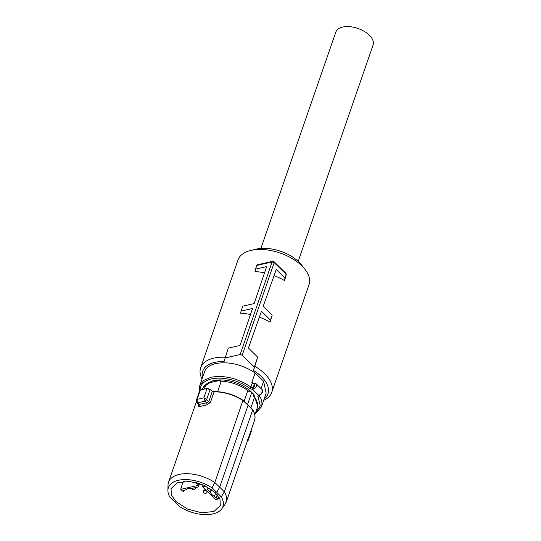 <?xml version="1.0" encoding="UTF-8"?>
<svg xmlns="http://www.w3.org/2000/svg" width="541" height="541" viewBox="0 0 541 541"><rect width="100%" height="100%" fill="white"/><g stroke="black" fill="none" stroke-linecap="round" stroke-linejoin="round"><path stroke-width="0.81" d="M200.096 390.156A31.371 16.994 19.1 0 1 211.572 378.91A31.371 16.994 19.1 0 1 249.793 388.35A1.231 0.514 -53.7 0 0 250.902 387.025C237.83 378.281 224.589 375.008 211.179 377.212L203.774 380.377L199.791 385.55L204.539 371.843A32.602 17.664 19.1 0 1 215.927 363.498C229.059 361.314 242.125 364.451 255.122 372.932L263.595 381.229L266.152 393.179L261.404 406.893A32.602 17.664 19.1 0 0 259.518 395.965L259.761 395.261M254.304 383.217L255.907 383.657L254.432 383.9A2.468 1.366 -45.6 0 1 254.804 385.402A2.468 1.366 -45.6 0 1 253.235 387.342L254.114 388.823L252.525 389.344A1.231 0.46 94 0 1 252.539 387.62L253.235 387.342L254.432 383.9L253.898 383.704A1.231 0.46 -86 0 1 254.304 383.217L251.727 382.724L255.122 372.932M261.053 388.58L263.595 381.229M257.604 405.716L253.824 394.389L249.644 390.298C238.006 381.79 225.847 378.517 213.181 380.485L203.504 386.984M259.41 395.349L259.41 395.417A1.231 0.899 -113.9 0 1 258.571 395.268L260.072 394.815M251.781 392.333L247.568 404.506M249.644 390.298L249.137 391.772L247.819 390.514L244.099 401.253M250.875 407.84L254.581 397.135L253.316 395.863L253.824 394.389M217.617 391.684L221.283 381.114L220.593 381.27L220.971 380.167L213.093 380.742L206.973 383.332L206.588 384.435L205.898 384.59A28.984 15.703 19.1 0 0 202.361 389.189L202.293 389.385M221.283 381.114C231.048 381.784 239.893 384.915 247.819 390.514M254.581 397.135A28.984 15.703 19.1 0 1 257.137 408.157L254.818 414.852M204.417 388.871L205.898 384.59M220.971 380.167L206.973 383.332M200.846 390.007L199.663 390.724L200.508 389.946L207.257 388.418A0.615 0.345 -96.9 0 1 207.474 388.506M209.8 389.162L210.104 389.561L207.027 388.661A0.615 0.345 -96.9 0 1 207.257 388.418L210.036 389.195L212.255 390.947L214.31 391.603C224.501 391.664 234.111 394.585 243.119 400.36M199.663 390.703L196.322 400.347L197.113 399.366L203.842 397.845L206.635 399.583L210.104 389.561L212.329 391.312L214.08 391.846A30.526 16.534 -160.9 0 1 243.166 400.698L248.055 405.27L219.693 487.171L224.346 491.85L252.688 410.017L252.383 409.584M242.956 400.354L214.831 482.531L219.693 487.171L216.752 492.351L212.031 487.854L214.831 482.531A30.526 16.534 19.1 0 0 179.179 474.423A30.526 16.534 19.1 0 0 168.515 482.234L196.309 401.97M248.055 405.27L252.688 410.017A30.526 16.534 -160.9 0 1 254.838 419.289A30.526 16.534 -160.9 0 1 254.534 420.371C256.015 414.886 253.398 410.815 252.681 409.72M251.038 429.338L251.234 429.899M221.648 508.973L224.833 504.753L226.496 501.122C227.078 498.227 226.361 495.137 224.346 491.85L221.269 496.888A28.869 15.642 19.1 0 1 221.648 508.973A28.869 15.642 19.1 0 1 212.856 513.95A28.869 15.642 19.1 0 1 179.287 506.383L170.05 497.341A28.869 15.642 19.1 0 1 167.906 490.362L168.014 485.081A30.526 16.534 19.1 0 1 168.21 483.316A30.526 16.534 19.1 0 1 168.515 482.234M198.675 404.918A1.542 0.832 19.1 0 1 198.554 405.006C198.114 406.406 198.452 406.927 199.561 406.562L198.926 404.526L206.743 402.754L207.007 404.878L210.456 402.315A1.542 0.832 19.1 0 1 208.738 401.672L212.329 391.312M247.568 439.657L247.589 440.678M247.142 441.483L248.103 440.509L251.437 430.873M167.906 490.362A28.869 15.642 19.1 0 1 178.462 480.28A28.869 15.642 19.1 0 1 212.031 487.854M198.561 403.971L197.438 402.889L205.12 401.152L206.743 402.754L208.738 401.672L206.709 399.664L205.12 401.152L203.842 397.845L207.027 388.661A36.998 20.044 19.1 0 0 203.504 389.263A36.998 20.044 19.1 0 0 200.298 390.183L197.113 399.366L197.235 402.673L196.633 401.841L197.438 402.889A1.542 0.859 137.8 0 1 196.755 402.734A1.542 0.859 137.8 0 1 196.674 402.605M206.709 399.664L204.958 400.928M221.269 496.888L216.752 492.351M175.987 501.561L171.308 494.832L171.057 488.516L177.522 482.694L189.742 481.449L203.829 485.162L215.332 492.668L219.977 499.316L220.315 505.571L213.938 511.482L201.719 512.8L187.558 509.095L175.987 501.561M180.714 489.335A25.927 14.046 -160.9 0 0 183.724 491.857L183.135 490.734L185.908 489.781C186.915 488.611 188.701 488.205 191.264 488.57L198.04 487.035L198.216 486.203L197.539 485.534L180.714 489.335L183.047 481.632L184.359 481.341M184.353 490.132L183.724 491.857M205.566 485.974L202.517 486.663L215.791 499.654A25.927 14.046 -160.9 0 0 218.875 498.619L216.13 497.936L211.592 494.393L210.226 492.154L207.365 489.355L207.467 488.888L209.834 488.354M219.206 497.659L218.875 498.619M196.85 482.728L195.044 482.288M207.541 488.875L207.365 489.355L207.467 488.888M203.051 484.831L202.517 486.663M198.04 487.035L199.223 483.424M198.263 483.127L197.539 485.534M210.226 492.154L211.247 489.301M214.452 496.293L215.622 492.959M285.783 276.62L286.033 273.435L274.098 261.756A1.542 0.852 134.4 0 1 274.186 262.595A1.542 0.852 134.4 0 1 274.179 262.601L242.226 355.187L254.29 367.001L253.546 370.538L254.777 366.271A37.613 20.375 19.1 0 1 264.583 373.642A37.613 20.375 19.1 0 1 271.738 392.367A37.613 20.375 19.1 0 1 263.677 400.326M202.064 378.991A37.613 20.375 19.1 0 1 200.65 367.752L237.966 259.998A37.613 20.375 19.1 0 1 250.625 250.49A37.613 20.375 19.1 0 1 301.898 265.888A37.613 20.375 19.1 0 1 304.982 269.31A37.613 20.375 19.1 0 1 309.046 284.613L271.738 392.367M200.65 367.752A37.613 20.375 19.1 0 1 225.11 357.27M202.523 377.665A34.529 18.705 19.1 0 1 224.102 361.544L228.261 348.127L240.021 345.469L252.498 308.505L241.049 311.095L240.603 313.198A37.613 20.375 19.1 0 1 250.456 314.558M241.049 311.095L242.753 306.152L254.162 303.575L266.645 266.605L255.535 269.114L255.014 271.568A37.613 20.375 19.1 0 1 264.535 272.853M274.044 275.633A37.613 20.375 19.1 0 1 284.458 280.556L285.729 276.884M259.349 317.161A37.613 20.375 19.1 0 1 270.04 322.193L272.191 315.146L263.183 306.328L276.208 269.526L284.972 278.108L286.25 274.402M254.777 366.271L257.699 357.121L248.42 348.039L261.445 311.237L270.486 320.083L272.191 315.146M253.546 370.538A34.529 18.705 19.1 0 1 261.411 376.617A34.529 18.705 19.1 0 1 264.136 399.001M304.982 269.31L301.52 264.907A31.446 17.035 -160.9 0 0 298.936 262.047A31.446 17.035 -160.9 0 0 256.069 249.171L250.625 250.49M255.535 269.114L256.813 265.415L257.536 264.779L272.684 261.35A1.542 0.974 77.3 0 0 272.103 261.959A1.542 0.974 77.3 0 0 272.103 261.966L256.813 265.421M284.458 280.556L284.972 278.108M270.486 320.083L270.04 322.193M254.29 367.001L257.699 357.121M224.853 358.007L240.143 354.551L272.103 261.966L274.179 262.601L286.25 274.415M242.226 355.187L240.143 354.551M298.186 261.33L373.094 45.011A19.733 10.692 -160.9 0 0 364.269 31.364A19.733 10.692 -160.9 0 0 342.696 27.05A19.733 10.692 -160.9 0 0 335.805 32.102L260.897 248.42M252.539 387.62A1.853 1.001 19.1 0 1 250.902 387.025L252.255 383.109A32.602 17.664 19.1 0 0 251.727 382.724M253.898 383.704A1.853 1.001 19.1 0 1 252.255 383.109A1.231 0.514 126.3 0 0 252.329 382.676M255.514 412.83L260.295 405.906L258.084 396.959A3.084 1.67 19.1 0 1 258.571 395.268L252.525 389.344A3.084 1.67 19.1 0 1 249.793 388.35M258.084 396.959A1.231 0.866 -31.4 0 0 259.518 395.965A1.853 1.001 19.1 0 1 259.389 395.424M259.227 394.998A3.699 2.042 -45.6 0 0 262.351 391.664A3.699 2.042 -45.6 0 0 262.142 389.648L256.265 383.9A3.699 2.042 -45.6 0 0 255.907 383.657M254.114 388.823A3.699 2.042 -45.6 0 0 256.475 385.909A3.699 2.042 -45.6 0 0 256.265 383.9L255.65 383.488M210.456 402.315L214.08 391.846M207.007 404.878L199.561 406.562M216.13 497.936L217.232 494.745M195.152 487.691A1.853 1.001 19.1 0 1 195.457 488.557L195.808 487.542M207.108 492.121A1.853 1.853 0 0 1 204.065 492.837A1.853 1.853 0 0 1 203.612 490.91A1.853 1.001 19.1 0 1 204.261 490.437A1.853 1.001 19.1 0 1 206.757 491.201A1.853 1.001 19.1 0 1 207.108 492.121L207.359 491.397M199.791 385.55L199.426 391.4M255.23 413.662L261.404 406.893M259.41 395.417L259.836 395.228C262.852 392.894 263.623 391.042 262.142 389.648M252.633 409.665L243.152 400.381M226.199 502.204L254.534 420.371M198.5 404.648L198.723 405.108L198.817 404.709M196.579 402.518L198.493 404.648M196.342 400.286L196.566 402.497M198.425 486.758L199.595 483.546M285.763 276.755L286.29 274.273M274.098 261.756A1.542 1.542 0 0 0 272.684 261.35M191.913 488.422A1.853 1.853 0 0 0 195.457 488.557M203.612 490.91L204.437 488.537"/></g></svg>
